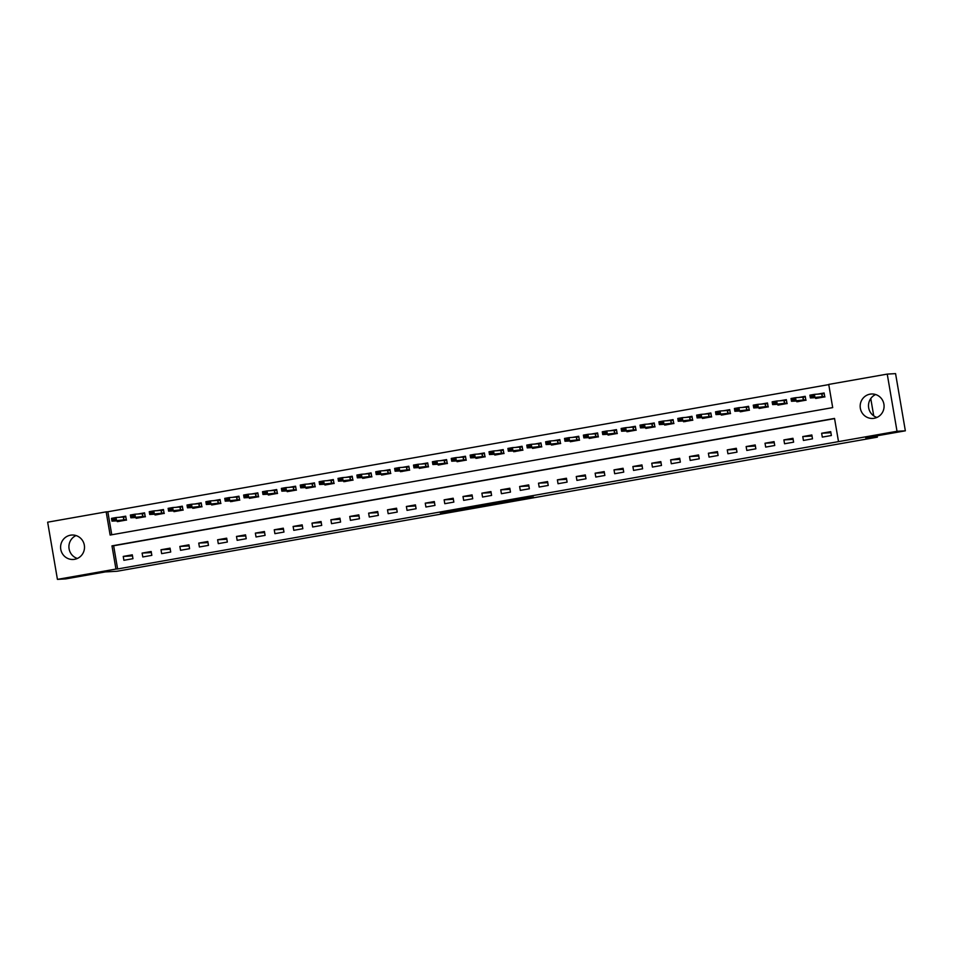 <?xml version="1.0" encoding="UTF-8"?>
<svg xmlns="http://www.w3.org/2000/svg" width="953" height="953" viewBox="0 0 953 953"><rect width="100%" height="100%" fill="white"/><g stroke="black" fill="none" stroke-linecap="round" stroke-linejoin="round"><path stroke-width="1.43" d="M515.251 500.289L533.454 497.073L509.974 500.456L521.791 498.979L515.251 500.289M70.486 535.193A12.234 11.96 86.7 0 1 84.424 545.866A12.234 11.96 86.7 0 1 73.238 559.471A12.234 11.96 86.7 0 1 60.67 548.63A12.234 11.96 86.7 0 1 70.486 535.193M870.065 394.161A12.234 11.96 86.7 0 1 884.003 404.846A12.234 11.96 86.7 0 1 872.817 418.438A12.234 11.96 86.7 0 1 860.249 407.598A12.234 11.96 86.7 0 1 870.065 394.161M445.694 512.309L466.684 508.854L458.953 509.462L440.274 512.785L463.658 509.271L445.694 512.309M887.243 374.1L895.57 373.624L905.35 430.816L865.705 437.808L877.368 437.153L117.052 571.252L105.39 571.907L65.757 578.9L57.43 579.376L47.65 522.184L106.164 511.856L110.131 535.05L832.696 407.61L828.729 384.416L887.243 374.1L897.023 431.292L838.509 441.62L834.542 418.427L111.977 545.866L115.944 569.06L57.43 579.376M905.35 430.816L897.023 431.292M834.578 418.617L113.645 545.771L117.612 568.965L838.509 441.62M117.612 568.965L115.944 569.06M492.284 504.328L512.785 500.718L505.054 501.326L486.364 504.661L492.284 504.328L492.165 503.601M488.544 505.03L463.361 508.723L488.508 504.852M830.706 431.649L821.641 433.246L822.308 437.105L831.373 435.509L830.706 431.649M811.837 434.973L802.771 436.569L803.427 440.441L812.492 438.833L811.837 434.973M792.956 438.297L783.89 439.905L784.557 443.764L793.611 442.168L792.956 438.297M774.074 441.632L765.021 443.228L765.676 447.1L774.741 445.492L774.074 441.632M755.205 444.956L746.139 446.564L746.807 450.424L755.86 448.827L755.205 444.956M736.324 448.291L727.27 449.887L727.925 453.747L736.991 452.151L736.324 448.291M717.454 451.615L708.389 453.223L709.056 457.083L718.109 455.486L717.454 451.615M698.573 454.95L689.519 456.547L690.175 460.406L699.24 458.81L698.573 454.95M679.703 458.274L670.638 459.87L671.305 463.742L680.359 462.145L679.703 458.274M660.822 461.609L651.769 463.206L652.424 467.065L661.489 465.469L660.822 461.609M641.953 464.933L632.887 466.529L633.554 470.401L642.608 468.805L641.953 464.933M623.071 468.268L614.018 469.865L614.673 473.724L623.738 472.128L623.071 468.268M604.202 471.592L595.137 473.188L595.792 477.06L604.857 475.464L604.202 471.592M585.321 474.928L576.267 476.524L576.922 480.383L585.988 478.787L585.321 474.928M566.451 478.251L557.386 479.847L558.041 483.719L567.106 482.123L566.451 478.251M547.57 481.587L538.505 483.183L539.172 487.043L548.225 485.446L547.57 481.587M528.689 484.91L519.635 486.506L520.29 490.378L529.356 488.782L528.689 484.91M509.819 488.246L500.754 489.842L501.421 493.702L510.474 492.105L509.819 488.246M490.938 491.569L481.884 493.166L482.54 497.037L491.605 495.429L490.938 491.569M472.069 494.893L463.003 496.501L463.67 500.361L472.724 498.764L472.069 494.893M453.187 498.228L444.134 499.825L444.789 503.696L453.854 502.088L453.187 498.228M434.318 501.552L425.252 503.16L425.92 507.02L434.973 505.424L434.318 501.552M415.437 504.887L406.383 506.484L407.038 510.343L416.104 508.747L415.437 504.887M396.567 508.211L387.502 509.819L388.169 513.679L397.222 512.083L396.567 508.211M377.686 511.547L368.632 513.143L369.287 517.002L378.353 515.406L377.686 511.547M358.816 514.87L349.751 516.466L350.418 520.338L359.472 518.742L358.816 514.87M339.935 518.206L330.882 519.802L331.537 523.662L340.602 522.065L339.935 518.206M321.066 521.529L312 523.126L312.655 526.997L321.721 525.401L321.066 521.529M302.184 524.865L293.119 526.461L293.786 530.321L302.84 528.724L302.184 524.865M283.303 528.188L274.25 529.785L274.905 533.656L283.97 532.06L283.303 528.188M264.434 531.524L255.368 533.12L256.035 536.98L265.089 535.383L264.434 531.524M245.552 534.847L236.499 536.444L237.154 540.315L246.219 538.719L245.552 534.847M226.683 538.183L217.618 539.779L218.285 543.639L227.338 542.043L226.683 538.183M207.802 541.507L198.748 543.103L199.403 546.974L208.469 545.378L207.802 541.507M188.932 544.842L179.867 546.438L180.534 550.298L189.587 548.702L188.932 544.842M170.051 548.166L160.997 549.762L161.653 553.633L170.718 552.025L170.051 548.166M151.182 551.501L142.116 553.097L142.783 556.957L151.837 555.361L151.182 551.501M132.3 554.825L123.247 556.421L123.902 560.293L132.967 558.684L132.3 554.825M828.765 384.607L107.832 511.761L111.763 534.764M815.565 397.651L815.697 398.461L824.762 396.865L824.107 392.993L817.269 394.197M796.684 400.975L796.827 401.785L805.881 400.189L805.225 396.329L798.388 397.532M777.815 404.31L777.946 405.12L787.011 403.524L786.344 399.652L779.518 400.856M758.933 407.634L759.076 408.444L768.13 406.848L767.475 402.988L760.637 404.191M740.064 410.969L740.195 411.779L749.261 410.183L748.593 406.312L741.768 407.515M721.183 414.293L721.326 415.103L730.379 413.507L729.724 409.647L722.886 410.85M702.313 417.628L702.444 418.438L711.51 416.842L710.843 412.971L704.017 414.174M683.432 420.952L683.575 421.762L692.628 420.166L691.973 416.306L685.136 417.509M664.551 424.288L664.694 425.098L673.759 423.489L673.092 419.63L666.254 420.833M645.681 427.611L645.824 428.421L654.878 426.825L654.223 422.965L647.385 424.168M626.8 430.947L626.943 431.757L636.008 430.148L635.341 426.289L628.504 427.492M607.931 434.27L608.062 435.08L617.127 433.484L616.472 429.612L609.634 430.827M589.049 437.606L589.192 438.416L598.258 436.808L597.591 432.948L590.753 434.151M570.18 440.929L570.311 441.739L579.376 440.143L578.721 436.271L571.883 437.487M551.299 444.265L551.442 445.063L560.495 443.467L559.84 439.607L553.002 440.81M532.429 447.588L532.56 448.398L541.626 446.802L540.959 442.931L534.133 444.146M513.548 450.912L513.691 451.722L522.744 450.126L522.089 446.266L515.251 447.469M494.678 454.247L494.81 455.057L503.875 453.461L503.208 449.59L496.382 450.793M475.797 457.571L475.94 458.381L484.994 456.785L484.338 452.925L477.501 454.128M456.928 460.907L457.059 461.717L466.124 460.12L465.457 456.249L458.631 457.452M438.046 464.23L438.189 465.04L447.243 463.444L446.588 459.584L439.75 460.787M419.165 467.566L419.308 468.376L428.373 466.779L427.706 462.908L420.869 464.111M400.296 470.889L400.439 471.699L409.492 470.103L408.837 466.243L401.999 467.446M381.414 474.225L381.557 475.035L390.623 473.438L389.956 469.567L383.118 470.77M362.545 477.548L362.676 478.358L371.741 476.762L371.086 472.902L364.249 474.106M343.664 480.884L343.807 481.694L352.872 480.086L352.205 476.226L345.367 477.429M324.794 484.207L324.925 485.017L333.991 483.421L333.336 479.562L326.498 480.765M305.913 487.543L306.056 488.353L315.109 486.745L314.454 482.885L307.616 484.088M287.044 490.866L287.175 491.677L296.24 490.08L295.573 486.209L288.747 487.424M268.162 494.202L268.305 495.012L277.359 493.404L276.704 489.544L269.866 490.747M249.293 497.526L249.424 498.336L258.489 496.739L257.822 492.868L250.996 494.083M230.412 500.861L230.555 501.659L239.608 500.063L238.953 496.203L232.115 497.406M211.542 504.185L211.673 504.995L220.739 503.398L220.072 499.527L213.246 500.742M192.661 507.508L192.804 508.318L201.857 506.722L201.202 502.862L194.364 504.066M173.791 510.844L173.922 511.654L182.988 510.058L182.321 506.186L175.483 507.401M154.91 514.167L155.053 514.977L164.107 513.381L163.451 509.521L156.614 510.725M136.029 517.503L136.172 518.313L145.237 516.717L144.57 512.845L137.732 514.048M117.159 520.826L117.302 521.636L126.356 520.04L125.701 516.181L118.863 517.384M877.368 437.153L877.141 435.795M873.734 415.853L870.768 398.545M107.832 511.761L106.164 511.856M113.645 545.771L111.977 545.866M821.641 433.246L830.885 432.722M802.771 436.569L812.016 436.045M783.89 439.905L793.134 439.381M765.021 443.228L774.265 442.704M746.139 446.564L755.384 446.028M727.27 449.887L736.514 449.363M708.389 453.223L717.633 452.687M689.519 456.547L698.763 456.022M670.638 459.87L679.882 459.346M651.769 463.206L661.013 462.681M632.887 466.529L642.131 466.005M614.018 469.865L623.262 469.341M595.137 473.188L604.381 472.664M576.267 476.524L585.499 476M557.386 479.847L566.63 479.323M538.505 483.183L547.749 482.659M519.635 486.506L528.879 485.982M500.754 489.842L509.998 489.318M481.884 493.166L491.129 492.641M463.003 496.501L472.247 495.977M444.134 499.825L453.378 499.301M425.252 503.16L434.497 502.624M406.383 506.484L415.627 505.96M387.502 509.819L396.746 509.283M368.632 513.143L377.876 512.619M349.751 516.466L358.995 515.942M330.882 519.802L340.114 519.278M312 523.126L321.244 522.601M293.119 526.461L302.363 525.937M274.25 529.785L283.494 529.26M255.368 533.12L264.612 532.596M236.499 536.444L245.743 535.92M217.618 539.779L226.862 539.255M198.748 543.103L207.992 542.579M179.867 546.438L189.111 545.914M160.997 549.762L170.242 549.238M142.116 553.097L151.36 552.573M123.247 556.421L132.491 555.897M876.939 417.438A12.234 11.96 86.7 0 1 875.64 394.542M77.36 558.458A12.234 11.96 86.7 0 1 76.061 535.562M509.498 501.278L497.919 502.743L509.498 501.278M478.668 506.603L486.697 505.209L478.668 506.603M817.269 397.556L817.376 398.163M818.198 394.149L824.119 393.101M817.734 397.532L824.226 396.484L810.384 397.949L817.734 397.532M810.884 396.615L810.384 397.949L809.907 395.161L814.434 394.363L814.91 397.151L813.064 395.745L810.884 396.615L813.147 396.21M823.749 393.696L814.434 394.363L813.064 395.745M824.226 396.484L824.941 396.936M810.8 396.15L809.907 395.161M798.388 400.879L798.495 401.499M799.317 397.472L805.249 396.436M798.864 400.868L805.356 399.807L791.502 401.273L798.864 400.868M798.519 401.606L798.531 401.01M792.003 399.938L791.502 401.273L791.026 398.497L795.552 397.687L796.029 400.474L794.194 399.081L792.003 399.938L794.266 399.545M804.88 397.02L795.552 397.687L794.194 399.081M805.356 399.807L806.059 400.272M791.931 399.474L791.026 398.497M779.518 404.215L779.614 404.822M780.447 400.808L786.368 399.76M779.983 404.191L786.475 403.143L772.633 404.608L779.983 404.191M773.133 403.274L772.633 404.608L772.156 401.821L776.683 401.022L777.16 403.81L775.313 402.404L773.133 403.274L775.397 402.869M785.999 400.355L776.683 401.022L775.313 402.404M786.475 403.143L787.19 403.595M773.05 402.809L772.156 401.821M760.637 407.539L760.744 408.158M761.566 404.132L767.487 403.095M761.113 407.527L767.606 406.466L753.752 407.932L761.113 407.527M760.756 408.265L760.78 407.67M754.252 406.597L753.752 407.932L753.275 405.144L757.802 404.346L758.278 407.134L756.444 405.74L754.252 406.597L756.515 406.192M767.129 403.679L757.802 404.346L756.444 405.74M767.606 406.466L768.309 406.931M754.168 406.133L753.275 405.144M741.768 410.874L741.863 411.482M742.697 407.467L748.617 406.419M742.232 410.85L748.724 409.79L734.87 411.267L742.232 410.85M741.887 411.589L741.91 410.993M735.382 409.921L734.87 411.267L734.406 408.48L738.932 407.681L739.409 410.457L737.562 409.063L735.382 409.921L737.646 409.528M748.248 407.014L738.932 407.681L737.562 409.063M748.724 409.79L749.439 410.255M735.299 409.468L734.406 408.48M722.886 414.198L722.993 414.805M723.815 410.791L729.736 409.754M723.363 414.186L729.855 413.125L716.001 414.591L723.363 414.186M723.005 414.924L723.029 414.329M716.501 413.257L716.001 414.591L715.524 411.803L720.051 411.005L720.528 413.793L718.693 412.387L716.501 413.257L718.765 412.852M729.379 410.338L720.051 411.005L718.693 412.387M729.855 413.125L730.558 413.59M716.418 412.792L715.524 411.803M704.017 417.533L704.112 418.141M704.946 414.126L710.867 413.078M704.481 417.509L710.974 416.449L697.12 417.914L704.481 417.497M704.136 418.248L704.148 417.652M697.62 416.58L697.12 417.914L696.643 415.139L701.182 414.341L701.658 417.116L699.812 415.722L697.62 416.58L699.895 416.187M710.497 413.673L701.182 414.341L699.812 415.722M710.974 416.449L711.688 416.914M697.548 416.127L696.643 415.139M685.136 420.857L685.243 421.464M686.065 417.45L691.985 416.413M685.612 420.845L692.092 419.785L678.25 421.25L685.6 420.833M685.255 421.583L685.278 420.988M678.75 419.916L678.25 421.25L677.774 418.462L682.3 417.664L682.777 420.452L680.93 419.046L678.75 419.916L681.014 419.511M691.628 416.997L682.3 417.664L680.93 419.046M692.092 419.785L692.807 420.249M678.667 419.451L677.774 418.462M666.254 424.192L666.361 424.8M667.195 420.785L673.116 419.737M666.731 424.168L673.223 423.108L659.369 424.573L666.731 424.168M666.385 424.907L666.397 424.311M659.869 423.239L659.369 424.573L658.892 421.798L663.431 421L663.907 423.775L662.061 422.382L659.869 423.239L662.144 422.846M672.747 420.333L663.431 421L662.061 422.382M673.223 423.108L673.938 423.573M659.798 422.775L658.892 421.798M647.385 427.516L647.492 428.123M648.314 424.109L654.235 423.072M647.849 427.492L654.342 426.444L640.499 427.909L647.849 427.492M641 426.575L640.499 427.909L640.023 425.121L644.55 424.323L645.026 427.111L643.18 425.705L641 426.575L643.263 426.17M653.865 423.656L644.55 424.323L643.18 425.705M654.342 426.444L655.056 426.908M640.916 426.11L640.023 425.121M628.504 430.851L628.611 431.459M629.445 427.444L635.365 426.396M628.98 430.827L635.472 429.767L621.618 431.232L628.98 430.827M628.635 431.566L628.646 430.97M622.118 429.898L621.618 431.232L621.142 428.457L625.68 427.659L626.157 430.434L624.31 429.041L622.118 429.898L624.382 429.505M634.996 426.992L625.68 427.659L624.31 429.041M635.472 429.767L636.187 430.232M622.047 429.434L621.142 428.457M609.634 434.175L609.741 434.782M610.563 430.768L616.484 429.732M610.099 434.151L616.591 433.103L602.749 434.568L610.099 434.151M603.249 433.234L602.749 434.568L602.272 431.78L606.799 430.982L607.275 433.77L605.429 432.364L603.249 433.234L605.512 432.829M616.115 430.315L606.799 430.982L605.429 432.364M616.591 433.103L617.306 433.567M603.166 432.769L602.272 431.78M590.753 437.498L590.86 438.118M591.694 434.103L597.614 433.055M591.229 437.487L597.722 436.426L583.867 437.892L591.229 437.487M590.884 438.225L590.896 437.63M584.368 436.557L583.867 437.892L583.391 435.116L587.93 434.318L588.394 437.093L586.56 435.7L584.368 436.557L586.631 436.164M597.245 433.651L587.93 434.318L586.56 435.7M597.722 436.426L598.424 436.891M584.296 436.093L583.391 435.116M571.883 440.834L571.991 441.442M572.813 437.427L578.733 436.379M572.348 440.81L578.84 439.762L564.998 441.227L572.348 440.81M565.498 439.893L564.998 441.227L564.521 438.44L569.048 437.641L569.525 440.429L567.678 439.023L565.498 439.893L567.762 439.488M578.364 436.974L569.048 437.641L567.678 439.023M578.84 439.762L579.555 440.226M565.415 439.428L564.521 438.44M553.002 444.158L553.109 444.777M553.943 440.762L559.864 439.714M553.479 444.146L559.971 443.085L546.117 444.551L553.479 444.146M553.133 444.884L553.145 444.289M546.617 443.216L546.117 444.551L545.64 441.775L550.167 440.977L550.643 443.753L548.809 442.359L546.617 443.216L548.88 442.823M559.494 440.31L550.167 440.977L548.809 442.359M559.971 443.085L560.674 443.55M546.545 442.752L545.64 441.775M534.133 447.493L534.228 448.101M535.062 444.086L540.982 443.038M534.597 447.469L541.09 446.421L527.247 447.886L534.597 447.469M527.748 446.552L527.247 447.886L526.771 445.099L531.298 444.301L531.774 447.088L529.928 445.682L527.748 446.552L530.011 446.147M540.613 443.633L531.298 444.301L529.928 445.682M541.09 446.421L541.804 446.886M527.664 446.087L526.771 445.099M515.251 450.817L515.359 451.436M516.181 447.422L522.101 446.373M515.728 450.805L522.22 449.745L508.366 451.21L515.728 450.793M515.37 451.543L515.394 450.948M508.866 449.876L508.366 451.21L507.889 448.434L512.416 447.636L512.893 450.412L511.058 449.018L508.866 449.876L511.13 449.482M521.744 446.969L512.416 447.636L511.058 449.018M522.22 449.745L522.923 450.209M508.783 449.411L507.889 448.434M496.382 454.152L496.477 454.76M497.311 450.745L503.232 449.697M496.847 454.128L503.339 453.08L489.485 454.545L496.847 454.128M489.997 453.211L489.485 454.545L489.02 451.758L493.547 450.96L494.023 453.747L492.177 452.341L489.997 453.211L492.26 452.806M502.862 450.292L493.547 450.96L492.177 452.341M503.339 453.08L504.054 453.533M489.913 452.746L489.02 451.758M477.501 457.476L477.608 458.095M478.43 454.081L484.35 453.032M477.977 457.464L484.469 456.404L470.615 457.869L477.977 457.464M477.62 458.202L477.644 457.607M471.116 456.535L470.615 457.869L470.139 455.093L474.665 454.283L475.142 457.071L473.307 455.677L471.116 456.535L473.379 456.142M483.993 453.628L474.665 454.283L473.307 455.677M484.469 456.404L485.172 456.868M471.032 456.07L470.139 455.093M458.631 460.811L458.727 461.419M459.56 457.404L465.481 456.356M459.096 460.787L465.588 459.739L451.734 461.204L459.096 460.787M452.246 459.87L451.734 461.204L451.257 458.417L455.796 457.619L456.273 460.406L454.426 459.001L452.246 459.87L454.51 459.465M465.112 456.952L455.796 457.619L454.426 459.001M465.588 459.739L466.303 460.192M452.163 459.406L451.257 458.417M439.75 464.135L439.857 464.754M440.679 460.728L446.6 459.691M440.226 464.123L446.707 463.063L432.865 464.528L440.226 464.123M439.869 464.861L439.893 464.266M433.365 463.194L432.865 464.528L432.388 461.74L436.915 460.942L437.391 463.73L435.545 462.336L433.365 463.194L435.628 462.801M446.242 460.275L436.915 460.942L435.545 462.336M446.707 463.063L447.422 463.527M433.281 462.729L432.388 461.74M420.869 467.47L420.976 468.078M421.81 464.063L427.73 463.015M421.345 467.446L427.837 466.398L413.983 467.863L421.345 467.446M414.484 466.529L413.983 467.863L413.507 465.076L418.045 464.278L418.522 467.053L416.675 465.66L414.484 466.529L416.759 466.124M427.361 463.611L418.045 464.278L416.675 465.66M427.837 466.398L428.552 466.851M414.412 466.065L413.507 465.076M401.999 470.794L402.106 471.413M402.928 467.387L408.849 466.351M402.464 470.782L408.956 469.722L395.114 471.187L402.464 470.782M402.118 471.521L402.142 470.925M395.614 469.853L395.114 471.187L394.637 468.399L399.164 467.601L399.641 470.389L397.794 468.995L395.614 469.853L397.877 469.448M408.48 466.934L399.164 467.601L397.794 468.995M408.956 469.722L409.671 470.186M395.531 469.388L394.637 468.399M383.118 474.129L383.225 474.737M384.059 470.722L389.98 469.674M383.594 474.106L390.087 473.045L376.232 474.511L383.594 474.106M383.249 474.844L383.261 474.249M376.733 473.176L376.232 474.511L375.756 471.735L380.295 470.937L380.771 473.712L378.925 472.319L376.733 473.176L379.008 472.783M389.61 470.27L380.295 470.937L378.925 472.319M390.087 473.045L390.801 473.51M376.661 472.724L375.756 471.735M364.249 477.453L364.356 478.061M365.178 474.046L371.098 473.01M364.713 477.441L371.205 476.381L357.363 477.846L364.713 477.441M364.368 478.18L364.391 477.584M357.863 476.512L357.363 477.846L356.887 475.059L361.413 474.26L361.89 477.048L360.043 475.642L357.863 476.512L360.127 476.107M370.729 473.593L361.413 474.26L360.043 475.642M371.205 476.381L371.92 476.845M357.78 476.047L356.887 475.059M345.367 480.788L345.474 481.396M346.308 477.382L352.229 476.333M345.844 480.765L352.336 479.704L338.482 481.17L345.844 480.753M345.498 481.503L345.51 480.908M338.982 479.835L338.482 481.17L338.005 478.394L342.544 477.596L343.009 480.372L341.174 478.978L338.982 479.835L341.245 479.442M351.86 476.929L342.544 477.596L341.174 478.978M352.336 479.704L353.039 480.169M338.911 479.371L338.005 478.394M326.498 484.112L326.605 484.72M327.427 480.705L333.347 479.669M326.962 484.1L333.455 483.04L319.612 484.505L326.962 484.088M320.113 483.171L319.612 484.505L319.136 481.718L323.663 480.92L324.139 483.707L322.293 482.301L320.113 483.171L322.376 482.766M332.978 480.252L323.663 480.92L322.293 482.301M333.455 483.04L334.169 483.505M320.029 482.706L319.136 481.718M307.616 487.448L307.724 488.055M308.558 484.041L314.478 482.992M308.093 487.424L314.585 486.364L300.731 487.829L308.093 487.424M307.748 488.162L307.759 487.567M301.231 486.495L300.731 487.829L300.255 485.053L304.781 484.255L305.258 487.031L303.423 485.637L301.231 486.495L303.495 486.101M314.109 483.588L304.781 484.255L303.423 485.637M314.585 486.364L315.288 486.828M301.16 486.03L300.255 485.053M288.747 490.771L288.842 491.379M289.676 487.364L295.597 486.328M289.212 490.747L295.704 489.699L281.862 491.164L289.212 490.747M282.362 489.83L281.862 491.164L281.385 488.377L285.912 487.579L286.388 490.366L284.542 488.96L282.362 489.83L284.625 489.425M295.227 486.912L285.912 487.579L284.542 488.96M295.704 489.699L296.419 490.164M282.279 489.365L281.385 488.377M269.866 494.095L269.973 494.714M270.795 490.7L276.715 489.651M270.342 494.083L276.835 493.023L262.98 494.488L270.342 494.083M269.985 494.821L270.009 494.226M263.481 493.154L262.98 494.488L262.504 491.712L267.031 490.914L267.507 493.69L265.673 492.296L263.481 493.154L265.744 492.761M276.358 490.247L267.031 490.914L265.673 492.296M276.835 493.023L277.537 493.487M263.397 492.689L262.504 491.712M250.996 497.43L251.092 498.038M251.926 494.023L257.846 492.987M251.461 497.406L257.953 496.358L244.111 497.823L251.461 497.406M244.611 496.489L244.111 497.823L243.634 495.036L248.161 494.238L248.638 497.025L246.791 495.62L244.611 496.489L246.875 496.084M257.477 493.571L248.161 494.238L246.791 495.62M257.953 496.358L258.668 496.823M244.528 496.025L243.634 495.036M232.115 500.754L232.222 501.373M233.044 497.359L238.965 496.31M232.592 500.742L239.084 499.682L225.23 501.147L232.592 500.742M232.234 501.481L232.258 500.885M225.73 499.813L225.23 501.147L224.753 498.371L229.28 497.573L229.756 500.349L227.922 498.955L225.73 499.813L227.993 499.42M238.607 496.906L229.28 497.573L227.922 498.955M239.084 499.682L239.787 500.146M225.647 499.348L224.753 498.371M213.246 504.089L213.341 504.697M214.175 500.682L220.095 499.634M213.71 504.066L220.203 503.017L206.348 504.482L213.71 504.066M206.861 503.148L206.348 504.482L205.884 501.695L210.41 500.897L210.887 503.684L209.041 502.279L206.861 503.148L209.124 502.743M219.726 500.23L210.41 500.897L209.041 502.279M220.203 503.017L220.917 503.482M206.777 502.684L205.884 501.695M194.364 507.413L194.472 508.032M195.294 504.018L201.214 502.97M194.841 507.401L201.333 506.341L187.479 507.806L194.841 507.401M194.483 508.14L194.507 507.544M187.979 506.472L187.479 507.806L187.002 505.03L191.529 504.232L192.006 507.008L190.159 505.614L187.979 506.472L190.243 506.079M200.857 503.565L191.529 504.232L190.159 505.614M201.333 506.341L202.036 506.805M187.896 506.007L187.002 505.03M175.483 510.748L175.59 511.356M176.424 507.341L182.345 506.293M175.96 510.725L182.452 509.676L168.598 511.142L175.96 510.725M169.098 509.807L168.598 511.142L168.121 508.354L172.66 507.556L173.136 510.343L171.29 508.938L169.098 509.807L171.373 509.402M181.975 506.889L172.66 507.556L171.29 508.938M182.452 509.676L183.167 510.129M169.026 509.343L168.121 508.354M156.614 514.072L156.721 514.691M157.543 510.677L163.463 509.629M157.078 514.06L163.571 513L149.728 514.465L157.078 514.048M156.733 514.799L156.757 514.203M150.229 513.131L149.728 514.465L149.252 511.69L153.778 510.891L154.255 513.667L152.409 512.273L150.229 513.131L152.492 512.738M163.106 510.224L153.778 510.891L152.409 512.273M163.571 513L164.285 513.464M150.145 512.666L149.252 511.69M137.732 517.408L137.84 518.015M138.673 514.001L144.594 512.952M138.209 517.384L144.701 516.335L130.847 517.801L138.209 517.384M131.347 516.466L130.847 517.801L130.37 515.013L134.909 514.215L135.386 517.002L133.539 515.597L131.347 516.466L133.623 516.061M144.225 513.548L134.909 514.215L133.539 515.597M144.701 516.335L145.416 516.788M131.276 516.002L130.37 515.013M118.863 520.731L118.97 521.351M119.792 517.324L125.713 516.288M119.328 520.719L125.82 519.659L111.977 521.124L119.328 520.719M118.982 521.458L119.006 520.862M112.478 519.79L111.977 521.124L111.501 518.349L116.028 517.539L116.504 520.326L114.658 518.932L112.478 519.79L114.741 519.397M125.343 516.883L116.028 517.539L114.658 518.932M125.82 519.659L126.535 520.124M112.394 519.325L111.501 518.349M493.964 503.291L494.095 504.042M470.925 507.353L471.056 508.104M469.114 507.663L469.245 508.39M821.76 393.946L822.236 396.734M821.939 393.923L822.415 396.71M802.891 397.27L803.367 400.057M803.057 397.258L803.534 400.046M784.009 400.605L784.486 403.393M784.188 400.582L784.653 403.369M765.14 403.929L765.604 406.717M765.307 403.917L765.783 406.693M746.259 407.265L746.735 410.04M746.425 407.241L746.902 410.028M727.377 410.588L727.854 413.376M727.556 410.576L728.032 413.352M708.508 413.924L708.984 416.699M708.675 413.9L709.151 416.687M689.627 417.247L690.103 420.035M689.805 417.235L690.282 420.011M670.757 420.583L671.234 423.358M670.924 420.559L671.4 423.346M651.876 423.906L652.352 426.694M652.055 423.894L652.531 426.67M633.006 427.242L633.483 430.017M633.173 427.218L633.65 430.006M614.125 430.565L614.602 433.353M614.304 430.553L614.78 433.329M595.256 433.901L595.732 436.677M595.422 433.877L595.899 436.665M576.374 437.224L576.851 440.012M576.553 437.213L577.03 439.988M557.505 440.56L557.981 443.336M557.672 440.536L558.148 443.324M538.624 443.884L539.1 446.671M538.802 443.872L539.267 446.647M519.754 447.219L520.219 449.995M519.921 447.195L520.398 449.983M500.873 450.543L501.349 453.33M501.04 450.531L501.516 453.306M481.992 453.878L482.468 456.654M482.17 453.854L482.647 456.642M463.122 457.202L463.599 459.989M463.289 457.178L463.766 459.965M444.241 460.525L444.717 463.313M444.42 460.513L444.896 463.301M425.372 463.861L425.848 466.648M425.538 463.837L426.015 466.625M406.49 467.184L406.967 469.972M406.669 467.173L407.145 469.948M387.621 470.52L388.097 473.296M387.788 470.496L388.264 473.284M368.74 473.844L369.216 476.631M368.918 473.832L369.395 476.607M349.87 477.179L350.347 479.955M350.037 477.155L350.513 479.943M330.989 480.503L331.465 483.29M331.167 480.491L331.644 483.266M312.119 483.838L312.596 486.614M312.286 483.814L312.763 486.602M293.238 487.162L293.715 489.949M293.417 487.15L293.881 489.925M274.369 490.497L274.833 493.273M274.535 490.473L275.012 493.261M255.487 493.821L255.964 496.608M255.654 493.809L256.131 496.584M236.606 497.156L237.083 499.932M236.785 497.132L237.261 499.92M217.737 500.48L218.213 503.267M217.903 500.468L218.38 503.244M198.855 503.815L199.332 506.591M199.034 503.792L199.511 506.579M179.986 507.139L180.462 509.926M180.153 507.127L180.629 509.903M161.105 510.474L161.581 513.25M161.283 510.451L161.76 513.238M142.235 513.798L142.712 516.586M142.402 513.774L142.879 516.562M123.354 517.122L123.83 519.909M123.533 517.11L124.009 519.897M521.803 498.371L521.91 498.991"/></g></svg>
